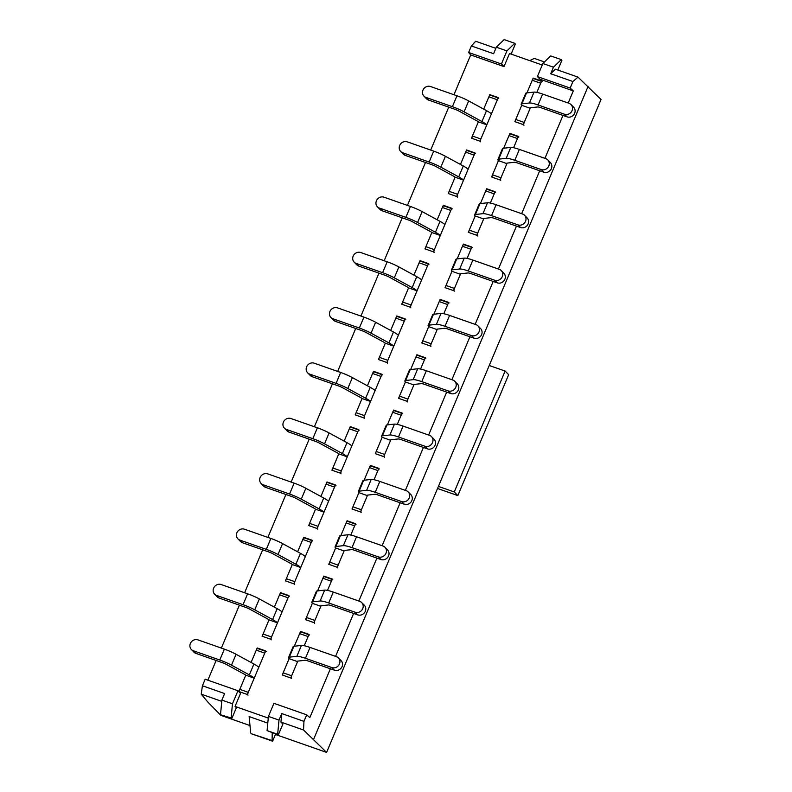 <?xml version="1.0" encoding="UTF-8"?>
<svg xmlns="http://www.w3.org/2000/svg" width="792" height="792" viewBox="0 0 792 792"><rect width="100%" height="100%" fill="white"/><g stroke="black" fill="none" stroke-linecap="round" stroke-linejoin="round"><path stroke-width="1.19" d="M544.46 61.964L534.293 58.4L529.769 60.638M272.24 732.838L272.072 740.589L251.45 733.788L272.606 741.203L275.616 734.026M267.785 723.116L249.153 716.582L250.688 733.085M272.072 740.589L272.606 741.203M511.117 54.103L515.374 43.966L514.731 43.303L504.148 39.6L496.337 47.193L506.92 50.896L501.425 63.974L504.009 66.607L509.503 53.539L542.243 65.013M550.707 73.745L555.4 69.191L578.002 77.111L572.923 81.526L550.707 73.745L553.459 67.211L542.876 63.499L537.382 76.576L570.171 88.061L572.923 81.526M275.438 734.471L326.601 752.4L601.049 99.495L578.002 77.111M496.337 47.193L493.594 53.727L471.379 45.946L475.675 41.253L495.861 48.322M221.77 701.356L201.218 694.148L202.425 685.773L205.168 679.239L237.956 690.733L240.54 693.366L235.046 706.444L268.27 718.077M249.985 725.551L220.829 715.334L207.9 702.128L201.218 694.148M326.601 752.4L303.554 730.016L280.942 722.086L281.754 713.572L279.002 720.106L268.429 716.404L273.923 703.336L306.712 714.82L303.96 721.363L281.754 713.572M279.002 720.106L277.655 734.303L278.299 734.966L282.883 724.066L280.942 722.086M235.046 706.444L236.343 707.761L231.759 718.651L231.115 717.997L232.462 703.801L237.956 690.733M331.897 667.577A5.989 5.524 -44.4 0 0 338.461 657.944L341.045 660.577A5.989 5.524 135.6 0 1 334.481 670.22L331.897 667.577L305.455 658.31A14.365 2.297 -157.2 0 0 296.852 656.33L289.327 657.162A14.365 2.297 -157.2 0 0 288.565 657.538A14.365 2.297 -157.2 0 0 289.12 658.657L282.249 674.992L290.713 677.962L297.792 661.102L291.624 675.774A2.396 0.842 109.3 0 0 291.357 678.615M309.543 634.966A2.396 0.842 109.3 0 0 308.108 636.57L304.257 645.737L309.028 634.392L300.564 631.422L294.337 646.222L299.643 633.6A2.396 0.842 109.3 0 1 301.089 631.996A2.396 0.842 109.3 0 1 301.207 632.085M239.342 691.703A2.396 0.842 -70.7 0 1 239.798 689.357L245.758 675.2L238.887 691.535L247.351 694.505L265.667 650.935L257.202 647.965L251.104 662.468L256.281 650.143A2.396 0.842 -70.7 0 1 257.727 648.549A2.396 0.842 -70.7 0 1 257.845 648.628M355.153 612.246A5.989 5.524 -44.4 0 0 361.716 602.603L364.31 605.246A5.989 5.524 135.6 0 1 357.737 614.879L355.153 612.246L328.71 602.969A14.365 2.297 -157.2 0 0 320.107 600.999L312.592 601.831A14.365 2.297 -157.2 0 0 311.83 602.197A14.365 2.297 -157.2 0 0 312.375 603.316L305.504 619.661L313.969 622.621L321.057 605.771L314.889 620.443A2.396 0.842 109.3 0 0 314.612 623.284M332.808 579.635A2.396 0.842 109.3 0 0 331.373 581.229L327.512 590.396L332.284 579.051L323.819 576.091L317.602 590.891L322.908 578.269A2.396 0.842 109.3 0 1 324.344 576.665A2.396 0.842 109.3 0 1 324.473 576.744M262.607 636.362A2.396 0.842 -70.7 0 1 263.063 634.026L269.013 619.869L262.142 636.204L270.607 639.174L288.922 595.604L280.467 592.634L274.369 607.137L279.546 594.812A2.396 0.842 -70.7 0 1 280.982 593.218A2.396 0.842 -70.7 0 1 281.111 593.297M378.418 556.905A5.989 5.524 -44.4 0 0 384.981 547.272L387.565 549.915A5.989 5.524 135.6 0 1 381.002 559.548L378.418 556.905L351.975 547.638A14.365 2.297 -157.2 0 0 343.372 545.668L335.848 546.5A14.365 2.297 -157.2 0 0 335.085 546.866A14.365 2.297 -157.2 0 0 335.64 547.985L328.769 564.32L337.234 567.29L344.312 550.44L338.144 565.112A2.396 0.842 109.3 0 0 337.877 567.953M356.063 524.294A2.396 0.842 109.3 0 0 354.628 525.898L350.777 535.065L355.549 523.72L347.084 520.75L340.857 535.56L346.163 522.928A2.396 0.842 109.3 0 1 347.609 521.334A2.396 0.842 109.3 0 1 347.728 521.413M285.863 581.031A2.396 0.842 -70.7 0 1 286.328 578.695L292.278 564.528L285.407 580.873L293.872 583.833L312.187 540.263L303.722 537.303L297.624 551.796L302.811 539.481A2.396 0.842 -70.7 0 1 304.247 537.877A2.396 0.842 -70.7 0 1 304.366 537.956M401.673 501.574A5.989 5.524 -44.4 0 0 408.236 491.941L410.83 494.584A5.989 5.524 135.6 0 1 404.257 504.217L401.673 501.574L375.23 492.307A14.365 2.297 -157.2 0 0 366.627 490.327L359.113 491.159A14.365 2.297 -157.2 0 0 358.35 491.535A14.365 2.297 -157.2 0 0 358.895 492.654L352.024 508.989L360.489 511.959L367.577 495.109L361.409 509.781A2.396 0.842 109.3 0 0 361.132 512.612M379.328 468.963A2.396 0.842 109.3 0 0 377.893 470.567L374.032 479.734L378.804 468.389L370.339 465.419L364.122 480.219L369.428 467.597A2.396 0.842 109.3 0 1 370.864 466.003A2.396 0.842 109.3 0 1 370.993 466.082M309.127 525.7A2.396 0.842 -70.7 0 1 309.583 523.354L315.533 509.197L308.672 525.532L317.127 528.502L335.442 484.932L326.987 481.962L320.889 496.465L326.066 484.14A2.396 0.842 -70.7 0 1 327.502 482.546A2.396 0.842 -70.7 0 1 327.631 482.625M424.938 446.243A5.989 5.524 -44.4 0 0 431.501 436.61L434.085 439.243A5.989 5.524 135.6 0 1 427.522 448.876L424.938 446.243L398.495 436.966A14.365 2.297 -157.2 0 0 389.892 434.996L382.368 435.828A14.365 2.297 -157.2 0 0 381.605 436.194A14.365 2.297 -157.2 0 0 382.16 437.313L375.289 453.658L383.754 456.618L390.832 439.768L384.665 454.44A2.396 0.842 109.3 0 0 384.397 457.281M402.593 413.632A2.396 0.842 109.3 0 0 401.148 415.226L397.297 424.393L402.069 413.048L393.604 410.088L387.377 424.888L392.693 412.266A2.396 0.842 109.3 0 1 394.129 410.662A2.396 0.842 109.3 0 1 394.248 410.741M332.383 470.359A2.396 0.842 -70.7 0 1 332.848 468.022L338.798 453.865L331.927 470.2L340.392 473.171L358.707 429.601L350.242 426.631L344.144 441.134L349.331 428.809A2.396 0.842 -70.7 0 1 350.767 427.215A2.396 0.842 -70.7 0 1 350.886 427.294M448.193 390.901A5.989 5.524 -44.4 0 0 454.766 381.269L457.35 383.912A5.989 5.524 135.6 0 1 450.777 393.545L448.193 390.901L421.75 381.635A14.365 2.297 -157.2 0 0 413.147 379.665L405.633 380.497A14.365 2.297 -157.2 0 0 404.87 380.863A14.365 2.297 -157.2 0 0 405.415 381.982L398.554 398.317L407.009 401.287L414.097 384.437L407.93 399.109A2.396 0.842 109.3 0 0 407.662 401.95M425.849 358.291A2.396 0.842 109.3 0 0 424.413 359.895L420.562 369.062L425.324 357.717L416.869 354.747L410.642 369.557L415.948 356.925A2.396 0.842 109.3 0 1 417.384 355.331A2.396 0.842 109.3 0 1 417.513 355.41M355.648 415.028A2.396 0.842 -70.7 0 1 356.103 412.691L362.053 398.524L355.192 414.869L363.647 417.829L381.962 374.26L373.507 371.3L367.409 385.793L372.587 373.478A2.396 0.842 -70.7 0 1 374.022 371.874A2.396 0.842 -70.7 0 1 374.151 371.953M471.458 335.57A5.989 5.524 -44.4 0 0 478.022 325.938L480.605 328.581A5.989 5.524 135.6 0 1 474.042 338.214L471.458 335.57L445.015 326.304A14.365 2.297 -157.2 0 0 436.412 324.324L428.888 325.166A14.365 2.297 -157.2 0 0 428.125 325.532A14.365 2.297 -157.2 0 0 428.68 326.65L421.809 342.986L430.274 345.955L437.352 329.106L431.185 343.777A2.396 0.842 109.3 0 0 430.917 346.609M449.113 302.96A2.396 0.842 109.3 0 0 447.668 304.564L443.817 313.731L448.589 302.386L440.124 299.416L433.897 314.216L439.213 301.594A2.396 0.842 109.3 0 1 440.649 300A2.396 0.842 109.3 0 1 440.768 300.079M378.903 359.697A2.396 0.842 -70.7 0 1 379.368 357.35L385.318 343.193L378.447 359.528L386.912 362.498L405.227 318.928L396.762 315.958L390.664 330.462L395.852 318.137A2.396 0.842 -70.7 0 1 397.287 316.543A2.396 0.842 -70.7 0 1 397.406 316.622M494.713 280.239A5.989 5.524 -44.4 0 0 501.287 270.607L503.87 273.24A5.989 5.524 135.6 0 1 497.307 282.873L494.713 280.239L468.27 270.973A14.365 2.297 -157.2 0 0 459.667 268.993L452.153 269.825A14.365 2.297 -157.2 0 0 451.39 270.191A14.365 2.297 -157.2 0 0 451.935 271.31L445.074 287.654L453.529 290.615L460.617 273.765L454.45 288.437A2.396 0.842 109.3 0 0 454.182 291.278M472.369 247.629A2.396 0.842 109.3 0 0 470.933 249.223L467.082 258.39L471.844 247.045L463.389 244.085L457.162 258.885L462.469 246.262A2.396 0.842 109.3 0 1 463.904 244.659A2.396 0.842 109.3 0 1 464.033 244.738M402.168 304.356A2.396 0.842 -70.7 0 1 402.623 302.019L408.573 287.862L401.712 304.197L410.167 307.167L428.482 263.597L420.027 260.627L413.929 275.131L419.107 262.805A2.396 0.842 -70.7 0 1 420.542 261.212A2.396 0.842 -70.7 0 1 420.671 261.291M517.978 224.898A5.989 5.524 -44.4 0 0 524.542 215.266L527.125 217.909A5.989 5.524 135.6 0 1 520.562 227.542L517.978 224.898L491.535 215.632A14.365 2.297 -157.2 0 0 482.932 213.662L475.408 214.493A14.365 2.297 -157.2 0 0 474.646 214.86A14.365 2.297 -157.2 0 0 475.2 215.978L468.329 232.313L476.794 235.283L483.872 218.434L477.705 233.105A2.396 0.842 109.3 0 0 477.437 235.947M495.634 192.288A2.396 0.842 109.3 0 0 494.188 193.891L490.337 203.059L495.109 191.714L486.644 188.744L480.427 203.554L485.734 190.921A2.396 0.842 109.3 0 1 487.169 189.328A2.396 0.842 109.3 0 1 487.288 189.407M425.423 249.025A2.396 0.842 -70.7 0 1 425.888 246.688L431.838 232.521L424.967 248.866L433.432 251.826L451.747 208.256L443.282 205.296L437.194 219.79L442.372 207.474A2.396 0.842 -70.7 0 1 443.807 205.87A2.396 0.842 -70.7 0 1 443.936 205.95M541.233 169.567A5.989 5.524 -44.4 0 0 547.807 159.935L550.391 162.578A5.989 5.524 135.6 0 1 543.827 172.21L541.233 169.567L514.8 160.301A14.365 2.297 -157.2 0 0 506.197 158.321L498.673 159.162A14.365 2.297 -157.2 0 0 497.911 159.529A14.365 2.297 -157.2 0 0 498.455 160.647L491.594 176.982L500.049 179.952L507.137 163.102L500.97 177.774A2.396 0.842 109.3 0 0 500.702 180.606M518.889 136.957A2.396 0.842 109.3 0 0 517.453 138.56L513.602 147.728L518.364 136.382L509.909 133.412L503.682 148.213L508.989 135.59A2.396 0.842 109.3 0 1 510.424 133.996A2.396 0.842 109.3 0 1 510.553 134.076M448.688 193.694A2.396 0.842 -70.7 0 1 449.143 191.347L455.103 177.19L448.232 193.525L456.687 196.495L475.002 152.925L466.547 149.955L460.449 164.459L465.627 152.133A2.396 0.842 -70.7 0 1 467.072 150.539A2.396 0.842 -70.7 0 1 467.191 150.619M564.498 114.236A5.989 5.524 -44.4 0 0 571.062 104.603L573.646 107.237A5.989 5.524 135.6 0 1 567.082 116.87L564.498 114.236L538.055 104.97A14.365 2.297 -157.2 0 0 529.452 102.99L521.928 103.821A14.365 2.297 -157.2 0 0 521.166 104.198A14.365 2.297 -157.2 0 0 521.72 105.306L514.849 121.651L523.314 124.611L530.393 107.761L524.225 122.433A2.396 0.842 109.3 0 0 523.957 125.275M542.154 81.626A2.396 0.842 109.3 0 0 540.708 83.219L536.857 92.387L541.629 81.041L533.164 78.081L526.947 92.882L532.254 80.259A2.396 0.842 109.3 0 1 533.689 78.656A2.396 0.842 109.3 0 1 533.818 78.735M471.943 138.352A2.396 0.842 -70.7 0 1 472.408 136.016L478.358 121.859L471.488 138.194L479.952 141.164L498.267 97.594L489.803 94.624L483.714 109.128L488.892 96.802A2.396 0.842 -70.7 0 1 490.327 95.208A2.396 0.842 -70.7 0 1 490.456 95.287M537.382 76.576L539.976 79.21L573.289 90.892L568.191 103.029M562.973 115.434L544.926 158.36M539.708 170.765L521.661 213.701M516.453 226.096L498.406 269.032M493.188 281.437L475.141 324.364M469.933 336.768L451.885 379.695M446.668 392.099L428.62 435.036M423.413 447.44L405.365 490.367M400.148 502.772L382.1 545.698M376.893 558.103L358.845 601.039M353.628 613.444L335.58 656.37M330.373 668.775L309.82 717.651L306.712 714.82M504.009 66.607L470.695 54.935L453.955 94.743M448.747 107.138L430.7 150.074M425.482 162.479L407.435 205.405M402.227 217.81L384.179 260.736M378.962 273.141L360.914 316.077M355.707 328.482L337.659 371.408M332.442 383.813L314.394 426.74M309.187 439.144L291.139 482.08M285.922 494.485L267.874 537.412M262.667 549.816L244.619 592.743M239.402 605.147L221.354 648.084M216.137 660.488L207.86 680.179M573.289 90.892L570.171 88.061M313.672 739.193L588.129 86.298M202.425 685.773L224.631 693.554L221.889 700.088L232.462 703.801M471.379 45.946L468.636 52.48L501.425 63.974M470.695 54.935L468.636 52.48M490.397 95.228L489.803 94.624M533.759 78.685L533.164 78.081M268.429 716.404L267.082 730.6L278.299 734.966M542.876 63.499L550.688 55.915L561.271 59.618L561.914 60.281L557.816 70.033M514.731 43.303L506.92 50.896M303.554 730.016L303.96 721.363M553.459 67.211L561.271 59.618M277.655 734.303L267.082 730.6M231.115 717.997L221.186 714.948L231.759 718.651M220.542 714.285L221.889 700.088M467.132 150.559L466.547 149.955M510.493 134.016L509.909 133.412M443.876 205.9L443.282 205.296M487.238 189.347L486.644 188.744M420.611 261.231L420.027 260.627M463.973 244.688L463.389 244.085M397.356 316.562L396.762 315.958M440.718 300.019L440.124 299.416M374.091 371.903L373.507 371.3M417.453 355.351L416.869 354.747M350.836 427.235L350.242 426.631M394.198 410.692L393.604 410.088M327.571 482.566L326.987 481.962M370.933 466.023L370.339 465.419M304.316 537.907L303.722 537.303M347.678 521.354L347.084 520.75M281.051 593.238L280.467 592.634M324.413 576.695L323.819 576.091M257.796 648.569L257.202 647.965M301.158 632.026L300.564 631.422M524.225 122.433L515.77 119.473L521.72 105.306L530.185 108.276A4.792 0.762 -157.2 0 1 529.996 107.9A4.792 0.762 -157.2 0 1 530.254 107.781L537.778 106.95A4.792 0.762 -157.2 0 1 540.639 107.603L567.082 116.87M515.77 119.473A2.396 0.842 109.3 0 0 515.305 121.81M571.062 104.603A5.989 5.524 -44.4 0 0 569.082 103.336L542.639 94.07A14.365 2.297 -157.2 0 0 534.036 92.1L526.512 92.931A14.365 2.297 -157.2 0 0 525.749 93.298L521.166 104.198M480.595 141.817A2.396 0.842 -70.7 0 1 480.863 138.986L497.356 99.772A2.396 0.842 -70.7 0 1 498.792 98.168M425.947 97.416L452.39 106.682L456.964 95.792L430.521 86.526A5.989 5.524 -44.4 0 0 423.958 96.159A5.989 5.524 -44.4 0 0 425.947 97.416L428.531 100.059L454.974 109.326A4.792 0.762 22.8 0 1 458.875 111.038L476.735 120.77A4.792 0.762 22.8 0 1 478.358 121.859L486.823 124.819A14.365 2.297 22.8 0 0 481.952 121.552L486.535 110.662A14.365 2.297 22.8 0 1 491.396 113.929M456.964 95.792A14.365 2.297 22.8 0 1 468.666 100.93L486.535 110.662M452.39 106.682A14.365 2.297 22.8 0 1 464.092 111.83L481.952 121.552M428.531 100.059A5.989 5.524 135.6 0 1 426.542 98.802L423.958 96.159M489.238 365.498L505.108 371.052L454.281 491.961L438.412 486.407M454.281 491.961L457.835 495.594L508.662 374.685L505.108 371.052M457.835 495.594L437.54 488.486M500.97 177.774L492.505 174.804L498.455 160.647L506.92 163.607A4.792 0.762 -157.2 0 1 506.741 163.241A4.792 0.762 -157.2 0 1 506.989 163.112L514.513 162.281A4.792 0.762 -157.2 0 1 517.384 162.944L543.827 172.21M492.505 174.804A2.396 0.842 109.3 0 0 492.05 177.141M547.807 159.935A5.989 5.524 -44.4 0 0 545.817 158.677L519.374 149.411A14.365 2.297 -157.2 0 0 510.771 147.431L503.247 148.262A14.365 2.297 -157.2 0 0 502.484 148.639L497.911 159.529M457.34 197.159A2.396 0.842 -70.7 0 1 457.608 194.317L474.091 155.103A2.396 0.842 -70.7 0 1 475.527 153.509M402.683 152.747L429.125 162.023L433.709 151.124L407.266 141.857A5.989 5.524 -44.4 0 0 400.693 151.49A5.989 5.524 -44.4 0 0 402.683 152.747L405.266 155.39L431.709 164.657A4.792 0.762 22.8 0 1 435.61 166.37L453.479 176.101A4.792 0.762 22.8 0 1 455.103 177.19L463.558 180.16A14.365 2.297 22.8 0 0 458.697 176.893L463.27 165.993A14.365 2.297 22.8 0 1 468.141 169.26M433.709 151.124A14.365 2.297 22.8 0 1 445.411 156.272L463.27 165.993M429.125 162.023A14.365 2.297 22.8 0 1 440.827 167.161L458.697 176.893M405.266 155.39A5.989 5.524 135.6 0 1 403.286 154.133L400.693 151.49M477.705 233.105L469.25 230.135L475.2 215.978L483.665 218.948A4.792 0.762 -157.2 0 1 483.476 218.572A4.792 0.762 -157.2 0 1 483.734 218.453L491.248 217.612A4.792 0.762 -157.2 0 1 494.119 218.275L520.562 227.542M469.25 230.135A2.396 0.842 109.3 0 0 468.785 232.482M524.542 215.266A5.989 5.524 -44.4 0 0 522.552 214.008L496.109 204.742A14.365 2.297 -157.2 0 0 487.516 202.772L479.992 203.603A14.365 2.297 -157.2 0 0 479.229 203.97L474.646 214.86M434.075 252.49A2.396 0.842 -70.7 0 1 434.343 249.648L450.826 210.434A2.396 0.842 -70.7 0 1 452.272 208.84M379.427 208.088L405.87 217.355L410.444 206.465L384.001 197.188A5.989 5.524 -44.4 0 0 377.438 206.831A5.989 5.524 -44.4 0 0 379.427 208.088L382.011 210.721L408.454 219.998A4.792 0.762 22.8 0 1 412.355 221.71L430.214 231.432A4.792 0.762 22.8 0 1 431.838 232.521L440.303 235.491A14.365 2.297 22.8 0 0 435.432 232.224L440.015 221.334A14.365 2.297 22.8 0 1 444.876 224.601M410.444 206.465A14.365 2.297 22.8 0 1 422.146 211.603L440.015 221.334M405.87 217.355A14.365 2.297 22.8 0 1 417.572 222.493L435.432 232.224M382.011 210.721A5.989 5.524 135.6 0 1 380.021 209.464L377.438 206.831M454.45 288.437L445.985 285.476L451.935 271.31L460.399 274.279A4.792 0.762 -157.2 0 1 460.221 273.903A4.792 0.762 -157.2 0 1 460.469 273.785L467.993 272.953A4.792 0.762 -157.2 0 1 470.864 273.606L497.307 282.873M445.985 285.476A2.396 0.842 109.3 0 0 445.53 287.813M501.287 270.607A5.989 5.524 -44.4 0 0 499.297 269.339L472.854 260.073A14.365 2.297 -157.2 0 0 464.251 258.103L456.727 258.935A14.365 2.297 -157.2 0 0 455.964 259.301L451.39 270.191M410.82 307.821A2.396 0.842 -70.7 0 1 411.088 304.989L427.571 265.775A2.396 0.842 -70.7 0 1 429.007 264.172M356.162 263.419L382.605 272.686L387.179 261.796L360.746 252.529A5.989 5.524 -44.4 0 0 354.173 262.162A5.989 5.524 -44.4 0 0 356.162 263.419L358.746 266.062L385.189 275.329A4.792 0.762 22.8 0 1 389.09 277.042L406.959 286.773A4.792 0.762 22.8 0 1 408.573 287.862L417.038 290.822A14.365 2.297 22.8 0 0 412.177 287.555L416.75 276.665A14.365 2.297 22.8 0 1 421.621 279.932M387.179 261.796A14.365 2.297 22.8 0 1 398.891 266.934L416.75 276.665M382.605 272.686A14.365 2.297 22.8 0 1 394.307 277.834L412.177 287.555M358.746 266.062A5.989 5.524 135.6 0 1 356.756 264.805L354.173 262.162M431.185 343.777L422.73 340.808L428.68 326.65L437.144 329.611A4.792 0.762 -157.2 0 1 436.956 329.244A4.792 0.762 -157.2 0 1 437.214 329.116L444.728 328.284A4.792 0.762 -157.2 0 1 447.599 328.947L474.042 338.214M422.73 340.808A2.396 0.842 109.3 0 0 422.265 343.144M478.022 325.938A5.989 5.524 -44.4 0 0 476.032 324.68L449.589 315.414A14.365 2.297 -157.2 0 0 440.986 313.434L433.471 314.266A14.365 2.297 -157.2 0 0 432.709 314.642L428.125 325.532M387.555 363.162A2.396 0.842 -70.7 0 1 387.823 360.32L404.306 321.107A2.396 0.842 -70.7 0 1 405.752 319.503M332.897 318.75L359.34 328.017L363.924 317.127L337.481 307.86A5.989 5.524 -44.4 0 0 330.917 317.493A5.989 5.524 -44.4 0 0 332.897 318.75L335.491 321.394L361.934 330.66A4.792 0.762 22.8 0 1 365.835 332.373L383.694 342.104A4.792 0.762 22.8 0 1 385.318 343.193L393.782 346.163A14.365 2.297 22.8 0 0 388.912 342.896L393.495 331.997A14.365 2.297 22.8 0 1 398.356 335.263M363.924 317.127A14.365 2.297 22.8 0 1 375.626 322.275L393.495 331.997M359.34 328.017A14.365 2.297 22.8 0 1 371.052 333.165L388.912 342.896M335.491 321.394A5.989 5.524 135.6 0 1 333.501 320.136L330.917 317.493M407.93 399.109L399.465 396.139L405.415 381.982L413.879 384.952A4.792 0.762 -157.2 0 1 413.701 384.575A4.792 0.762 -157.2 0 1 413.949 384.457L421.473 383.615A4.792 0.762 -157.2 0 1 424.344 384.278L450.777 393.545M399.465 396.139A2.396 0.842 109.3 0 0 399.01 398.485M454.766 381.269A5.989 5.524 -44.4 0 0 452.776 380.012L426.334 370.745A14.365 2.297 -157.2 0 0 417.731 368.765L410.207 369.607A14.365 2.297 -157.2 0 0 409.444 369.973L404.87 380.863M364.3 418.493A2.396 0.842 -70.7 0 1 364.567 415.651L381.051 376.438A2.396 0.842 -70.7 0 1 382.487 374.844M309.642 374.091L336.085 383.358L340.659 372.468L314.216 363.191A5.989 5.524 -44.4 0 0 307.652 372.834A5.989 5.524 -44.4 0 0 309.642 374.091L312.226 376.725L338.669 385.991A4.792 0.762 22.8 0 1 342.57 387.714L360.439 397.435A4.792 0.762 22.8 0 1 362.053 398.524L370.517 401.495A14.365 2.297 22.8 0 0 365.656 398.228L370.23 387.337A14.365 2.297 22.8 0 1 375.101 390.605M340.659 372.468A14.365 2.297 22.8 0 1 352.371 377.606L370.23 387.337M336.085 383.358A14.365 2.297 22.8 0 1 347.787 388.496L365.656 398.228M312.226 376.725A5.989 5.524 135.6 0 1 310.236 375.467L307.652 372.834M384.665 454.44L376.2 451.48L382.16 437.313L390.614 440.283A4.792 0.762 -157.2 0 1 390.436 439.906A4.792 0.762 -157.2 0 1 390.694 439.788L398.208 438.956A4.792 0.762 -157.2 0 1 401.079 439.61L427.522 448.876M376.2 451.48A2.396 0.842 109.3 0 0 375.745 453.816M431.501 436.61A5.989 5.524 -44.4 0 0 429.512 435.343L403.069 426.076A14.365 2.297 -157.2 0 0 394.465 424.106L386.951 424.938A14.365 2.297 -157.2 0 0 386.189 425.304L381.605 436.194M341.035 473.824A2.396 0.842 -70.7 0 1 341.303 470.993L357.786 431.779A2.396 0.842 -70.7 0 1 359.231 430.175M286.377 429.422L312.82 438.689L317.404 427.799L290.961 418.532A5.989 5.524 -44.4 0 0 284.397 428.165A5.989 5.524 -44.4 0 0 286.377 429.422L288.971 432.066L315.414 441.332A4.792 0.762 22.8 0 1 319.315 443.045L337.174 452.776A4.792 0.762 22.8 0 1 338.798 453.865L347.262 456.826A14.365 2.297 22.8 0 0 342.392 453.559L346.975 442.669A14.365 2.297 22.8 0 1 351.836 445.936M317.404 427.799A14.365 2.297 22.8 0 1 329.106 432.937L346.975 442.669M312.82 438.689A14.365 2.297 22.8 0 1 324.532 443.837L342.392 453.559M288.971 432.066A5.989 5.524 135.6 0 1 286.981 430.808L284.397 428.165M361.409 509.781L352.945 506.811L358.895 492.654L367.359 495.614A4.792 0.762 -157.2 0 1 367.171 495.248A4.792 0.762 -157.2 0 1 367.429 495.119L374.953 494.287A4.792 0.762 -157.2 0 1 377.814 494.95L404.257 504.217M352.945 506.811A2.396 0.842 109.3 0 0 352.49 509.147M408.236 491.941A5.989 5.524 -44.4 0 0 406.256 490.684L379.813 481.417A14.365 2.297 -157.2 0 0 371.21 479.437L363.686 480.269A14.365 2.297 -157.2 0 0 362.924 480.635L358.35 491.535M317.78 529.165A2.396 0.842 -70.7 0 1 318.047 526.324L334.531 487.11A2.396 0.842 -70.7 0 1 335.966 485.506M263.122 484.753L289.565 494.02L294.139 483.13L267.696 473.863A5.989 5.524 -44.4 0 0 261.132 483.496A5.989 5.524 -44.4 0 0 263.122 484.753L265.706 487.397L292.149 496.663A4.792 0.762 22.8 0 1 296.05 498.376L313.909 508.108A4.792 0.762 22.8 0 1 315.533 509.197L323.997 512.167A14.365 2.297 22.8 0 0 319.136 508.9L323.71 498A14.365 2.297 22.8 0 1 328.581 501.267M294.139 483.13A14.365 2.297 22.8 0 1 305.851 488.278L323.71 498M289.565 494.02A14.365 2.297 22.8 0 1 301.267 499.168L319.136 508.9M265.706 487.397A5.989 5.524 135.6 0 1 263.716 486.139L261.132 483.496M338.144 565.112L329.68 562.142L335.64 547.985L344.094 550.955A4.792 0.762 -157.2 0 1 343.916 550.579A4.792 0.762 -157.2 0 1 344.173 550.45L351.688 549.618A4.792 0.762 -157.2 0 1 354.559 550.282L381.002 559.548M329.68 562.142A2.396 0.842 109.3 0 0 329.225 564.488M384.981 547.272A5.989 5.524 -44.4 0 0 382.991 546.015L356.548 536.748A14.365 2.297 -157.2 0 0 347.945 534.768L340.431 535.61A14.365 2.297 -157.2 0 0 339.669 535.976L335.085 546.866M294.515 584.496A2.396 0.842 -70.7 0 1 294.782 581.655L311.266 542.441A2.396 0.842 -70.7 0 1 312.711 540.847M239.857 540.094L266.3 549.361L270.884 538.461L244.441 529.195A5.989 5.524 -44.4 0 0 237.877 538.827A5.989 5.524 -44.4 0 0 239.857 540.094L242.451 542.728L268.884 551.994A4.792 0.762 22.8 0 1 272.795 553.717L290.654 563.439A4.792 0.762 22.8 0 1 292.278 564.528L300.732 567.498A14.365 2.297 22.8 0 0 295.871 564.231L300.455 553.341A14.365 2.297 22.8 0 1 305.316 556.608M270.884 538.461A14.365 2.297 22.8 0 1 282.586 543.609L300.455 553.341M266.3 549.361A14.365 2.297 22.8 0 1 278.012 554.499L295.871 564.231M242.451 542.728A5.989 5.524 135.6 0 1 240.461 541.471L237.877 538.827M314.889 620.443L306.425 617.483L312.375 603.316L320.839 606.286A4.792 0.762 -157.2 0 1 320.651 605.91A4.792 0.762 -157.2 0 1 320.908 605.791L328.433 604.959A4.792 0.762 -157.2 0 1 331.294 605.613L357.737 614.879M306.425 617.483A2.396 0.842 109.3 0 0 305.969 619.819M361.716 602.603A5.989 5.524 -44.4 0 0 359.736 601.346L333.293 592.079A14.365 2.297 -157.2 0 0 324.69 590.109L317.166 590.941A14.365 2.297 -157.2 0 0 316.404 591.307L311.83 602.197M271.25 639.827A2.396 0.842 -70.7 0 1 271.527 636.996L288.011 597.782A2.396 0.842 -70.7 0 1 289.446 596.178M216.602 595.426L243.045 604.692L247.619 593.802L221.176 584.536A5.989 5.524 -44.4 0 0 214.612 594.168A5.989 5.524 -44.4 0 0 216.602 595.426L219.186 598.069L245.629 607.335A4.792 0.762 22.8 0 1 249.53 609.048L267.389 618.78A4.792 0.762 22.8 0 1 269.013 619.869L277.477 622.829A14.365 2.297 22.8 0 0 272.606 619.562L277.19 608.672A14.365 2.297 22.8 0 1 282.051 611.939M247.619 593.802A14.365 2.297 22.8 0 1 259.33 598.94L277.19 608.672M243.045 604.692A14.365 2.297 22.8 0 1 254.747 609.84L272.606 619.562M219.186 598.069A5.989 5.524 135.6 0 1 217.196 596.802L214.612 594.168M291.624 675.774L283.16 672.814L289.12 658.657L297.574 661.617A4.792 0.762 -157.2 0 1 297.396 661.251A4.792 0.762 -157.2 0 1 297.643 661.122L305.168 660.29A4.792 0.762 -157.2 0 1 308.038 660.944L334.481 670.22M283.16 672.814A2.396 0.842 109.3 0 0 282.704 675.15M338.461 657.944A5.989 5.524 -44.4 0 0 336.471 656.687L310.028 647.42A14.365 2.297 -157.2 0 0 301.425 645.44L293.911 646.272A14.365 2.297 -157.2 0 0 293.149 646.638L288.565 657.538M247.995 695.168A2.396 0.842 -70.7 0 1 248.262 692.327L264.746 653.113A2.396 0.842 -70.7 0 1 266.181 651.509M193.337 650.757L219.78 660.023L224.364 649.133L197.921 639.867A5.989 5.524 -44.4 0 0 191.357 649.499A5.989 5.524 -44.4 0 0 193.337 650.757L195.921 653.4L222.364 662.666A4.792 0.762 22.8 0 1 226.274 664.379L244.134 674.111A4.792 0.762 22.8 0 1 245.758 675.2L254.212 678.17A14.365 2.297 22.8 0 0 249.351 674.903L253.925 664.003A14.365 2.297 22.8 0 1 258.796 667.27M224.364 649.133A14.365 2.297 22.8 0 1 236.065 654.281L253.925 664.003M219.78 660.023A14.365 2.297 22.8 0 1 231.492 665.171L249.351 674.903M195.921 653.4A5.989 5.524 135.6 0 1 193.941 652.143L191.357 649.499M540.708 83.219L532.254 80.259M526.512 92.931L521.928 103.821M534.036 92.1L529.452 102.99M542.639 94.07L538.055 104.97M472.408 136.016L480.863 138.986M488.892 96.802L497.356 99.772M464.092 111.83L468.666 100.93M517.453 138.56L508.989 135.59M503.247 148.262L498.673 159.162M510.771 147.431L506.197 158.321M519.374 149.411L514.8 160.301M449.143 191.347L457.608 194.317M465.627 152.133L474.091 155.103M440.827 167.161L445.411 156.272M494.188 193.891L485.734 190.921M479.992 203.603L475.408 214.493M487.516 202.772L482.932 213.662M496.109 204.742L491.535 215.632M425.888 246.688L434.343 249.648M442.372 207.474L450.826 210.434M417.572 222.493L422.146 211.603M470.933 249.223L462.469 246.262M456.727 258.935L452.153 269.825M464.251 258.103L459.667 268.993M472.854 260.073L468.27 270.973M402.623 302.019L411.088 304.989M419.107 262.805L427.571 265.775M394.307 277.834L398.891 266.934M447.668 304.564L439.213 301.594M433.471 314.266L428.888 325.166M440.986 313.434L436.412 324.324M449.589 315.414L445.015 326.304M379.368 357.35L387.823 360.32M395.852 318.137L404.306 321.107M371.052 333.165L375.626 322.275M424.413 359.895L415.948 356.925M410.207 369.607L405.633 380.497M417.731 368.765L413.147 379.665M426.334 370.745L421.75 381.635M356.103 412.691L364.567 415.651M372.587 373.478L381.051 376.438M347.787 388.496L352.371 377.606M401.148 415.226L392.693 412.266M386.951 424.938L382.368 435.828M394.465 424.106L389.892 434.996M403.069 426.076L398.495 436.966M332.848 468.022L341.303 470.993M349.331 428.809L357.786 431.779M324.532 443.837L329.106 432.937M377.893 470.567L369.428 467.597M363.686 480.269L359.113 491.159M371.21 479.437L366.627 490.327M379.813 481.417L375.23 492.307M309.583 523.354L318.047 526.324M326.066 484.14L334.531 487.11M301.267 499.168L305.851 488.278M354.628 525.898L346.163 522.928M340.431 535.61L335.848 546.5M347.945 534.768L343.372 545.668M356.548 536.748L351.975 547.638M286.328 578.695L294.782 581.655M302.811 539.481L311.266 542.441M278.012 554.499L282.586 543.609M331.373 581.229L322.908 578.269M317.166 590.941L312.592 601.831M324.69 590.109L320.107 600.999M333.293 592.079L328.71 602.969M263.063 634.026L271.527 636.996M279.546 594.812L288.011 597.782M254.747 609.84L259.33 598.94M308.108 636.57L299.643 633.6M293.911 646.272L289.327 657.162M301.425 645.44L296.852 656.33M310.028 647.42L305.455 658.31M239.798 689.357L248.262 692.327M256.281 650.143L264.746 653.113M231.492 665.171L236.065 654.281M541.481 81.388L533.689 78.656M490.327 95.208L498.118 97.941M518.225 136.729L510.424 133.996M467.072 150.539L474.863 153.272M494.96 192.06L487.169 189.328M443.807 205.87L451.598 208.603M471.705 247.391L463.904 244.659M420.542 261.212L428.343 263.944M448.44 302.722L440.649 300M397.287 316.543L405.078 319.275M425.185 358.063L417.384 355.331M374.022 371.874L381.823 374.606M401.92 413.394L394.129 410.662M350.767 427.215L358.558 429.937M378.665 468.725L370.864 466.003M327.502 482.546L335.303 485.278M355.4 524.066L347.609 521.334M304.247 537.877L312.038 540.609M332.135 579.398L324.344 576.665M280.982 593.218L288.783 595.94M308.88 634.729L301.089 631.996M257.727 648.549L265.518 651.281"/></g></svg>
